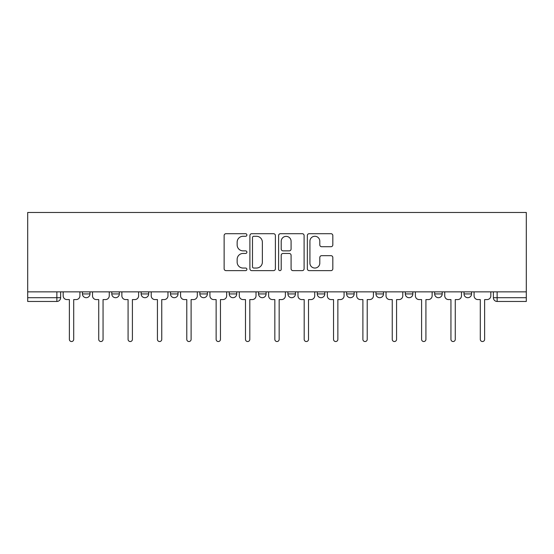 <?xml version="1.0" encoding="UTF-8"?>
<svg xmlns="http://www.w3.org/2000/svg" width="554" height="554" viewBox="0 0 554 554"><rect width="100%" height="100%" fill="white"/><g stroke="black" fill="none" stroke-linecap="round" stroke-linejoin="round"><path stroke-width="0.83" d="M246.897 234.986A1.295 1.295 0 0 0 245.602 233.698L225.984 233.698A1.849 1.849 0 0 0 224.135 235.54L224.135 268.787A1.849 1.849 0 0 0 225.984 270.629L245.602 270.629A1.295 1.295 0 0 0 246.897 269.341A1.295 1.295 0 0 0 245.602 268.046L243.067 268.046A5.907 5.907 0 0 1 237.154 262.139L237.154 259.369A5.907 5.907 0 0 1 243.067 253.455L245.602 253.455A1.295 1.295 0 0 0 246.897 252.167A1.295 1.295 0 0 0 245.602 250.872L243.067 250.872A5.907 5.907 0 0 1 237.154 244.958L237.154 242.188A5.907 5.907 0 0 1 243.067 236.281L245.602 236.281A1.295 1.295 0 0 0 246.897 234.986M405.32 291.861L405.32 293.932L412.848 293.932A3.76 3.76 0 0 1 409.081 297.699A3.76 3.76 0 0 1 405.32 293.932L405.32 291.861M317.262 291.861L317.262 293.932L324.789 293.932A3.76 3.76 0 0 1 321.029 297.699A3.76 3.76 0 0 1 317.262 293.932L317.262 291.861M258.559 291.861L258.559 293.932L266.086 293.932A3.76 3.76 0 0 1 262.326 297.699A3.76 3.76 0 0 1 258.559 293.932L258.559 291.861M229.211 291.861L229.211 293.932L236.738 293.932A3.76 3.76 0 0 1 232.971 297.699A3.76 3.76 0 0 1 229.211 293.932L229.211 291.861M170.507 291.861L170.507 293.932L178.035 293.932A3.76 3.76 0 0 1 174.268 297.699A3.76 3.76 0 0 1 170.507 293.932L170.507 291.861M330.973 246.717A1.849 1.849 0 0 0 332.822 244.868L332.822 235.54A1.849 1.849 0 0 0 330.973 233.698L309.18 233.698A1.849 1.849 0 0 0 307.332 235.54L307.332 268.787A1.849 1.849 0 0 0 309.18 270.629L330.973 270.629A1.849 1.849 0 0 0 332.822 268.787L332.822 257.52A1.849 1.849 0 0 0 330.973 255.671L321.645 255.671A1.849 1.849 0 0 0 319.803 257.52L319.803 263.108A4.938 4.938 0 0 1 314.859 268.046A4.938 4.938 0 0 1 309.921 263.108L309.921 241.219A4.938 4.938 0 0 1 314.859 236.281A4.938 4.938 0 0 1 319.803 241.219L319.803 244.868A1.849 1.849 0 0 0 321.645 246.717L330.973 246.717M526.3 291.861L27.7 291.861L27.7 212.466L526.3 212.466L526.3 301.459L497.139 301.459A3.76 3.76 0 0 1 493.372 297.699L526.3 297.699M275.386 235.54A1.849 1.849 0 0 0 273.538 233.698L251.745 233.698A1.849 1.849 0 0 0 249.896 235.54L249.896 268.787A1.849 1.849 0 0 0 251.745 270.629L273.538 270.629A1.849 1.849 0 0 0 275.386 268.787L275.386 235.54M280.462 233.698L302.255 233.698A1.849 1.849 0 0 1 304.104 235.54L304.104 268.787A1.849 1.849 0 0 1 302.255 270.629L292.928 270.629A1.849 1.849 0 0 1 291.085 268.787L291.085 255.304A1.849 1.849 0 0 0 289.236 253.455L283.046 253.455A1.849 1.849 0 0 0 281.203 255.304L281.203 269.341A1.295 1.295 0 0 1 279.909 270.629A1.295 1.295 0 0 1 278.614 269.341L278.614 235.54A1.849 1.849 0 0 1 280.462 233.698M493.372 291.861L493.372 297.699M60.628 291.861L60.628 297.699L60.628 291.861M56.861 291.861L56.861 301.459L27.7 301.459L27.7 297.699L60.628 297.699A3.76 3.76 0 0 1 56.861 301.459A3.76 3.76 0 0 0 60.628 297.699M27.7 291.861L27.7 297.699M471.551 291.861L471.551 293.932A3.76 3.76 0 0 1 467.784 297.699A3.76 3.76 0 0 1 464.023 293.932A3.76 3.76 0 0 0 467.784 297.699M464.023 291.861L464.023 293.932L471.551 293.932M442.196 291.861L442.196 293.932A3.76 3.76 0 0 1 438.436 297.699A3.76 3.76 0 0 1 434.668 293.932A3.76 3.76 0 0 0 438.436 297.699M434.668 291.861L434.668 293.932L442.196 293.932M412.848 291.861L412.848 293.932A3.76 3.76 0 0 1 409.081 297.699M383.493 291.861L383.493 293.932A3.76 3.76 0 0 1 379.732 297.699A3.76 3.76 0 0 1 375.965 293.932L383.493 293.932M375.965 291.861L375.965 293.932M354.144 291.861L354.144 293.932A3.76 3.76 0 0 1 350.377 297.699A3.76 3.76 0 0 1 346.617 293.932L354.144 293.932L354.144 291.861M346.617 291.861L346.617 293.932M324.789 291.861L324.789 293.932M295.441 291.861L295.441 293.932A3.76 3.76 0 0 1 291.674 297.699A3.76 3.76 0 0 1 287.914 293.932L295.441 293.932L295.441 291.861M287.914 291.861L287.914 293.932M266.086 291.861L266.086 293.932L266.086 291.861M236.738 293.932L236.738 291.861L236.738 293.932A3.76 3.76 0 0 1 232.971 297.699M207.383 291.861L207.383 293.932A3.76 3.76 0 0 1 203.623 297.699A3.76 3.76 0 0 1 199.856 293.932A3.76 3.76 0 0 0 203.623 297.699A3.76 3.76 0 0 0 207.383 293.932L207.383 291.861M199.856 291.861L199.856 293.932L207.383 293.932M178.035 291.861L178.035 293.932M148.68 291.861L148.68 293.932A3.76 3.76 0 0 1 144.919 297.699A3.76 3.76 0 0 1 141.152 293.932A3.76 3.76 0 0 0 144.919 297.699A3.76 3.76 0 0 0 148.68 293.932L141.152 293.932L141.152 291.861M111.804 291.861L111.804 293.932L119.332 293.932L119.332 291.861L119.332 293.932A3.76 3.76 0 0 1 115.564 297.699A3.76 3.76 0 0 1 111.804 293.932A3.76 3.76 0 0 0 115.564 297.699M82.449 291.861L82.449 293.932L89.977 293.932L89.977 291.861L89.977 293.932A3.76 3.76 0 0 1 86.216 297.699A3.76 3.76 0 0 1 82.449 293.932A3.76 3.76 0 0 0 86.216 297.699M253.774 236.281A1.295 1.295 0 0 0 252.486 237.576L252.486 266.751A1.295 1.295 0 0 0 253.774 268.046L256.454 268.046A5.907 5.907 0 0 0 262.361 262.139L262.361 242.188A5.907 5.907 0 0 0 256.454 236.281L253.774 236.281M291.085 241.315A4.938 4.938 0 0 0 286.141 236.371A4.938 4.938 0 0 0 281.203 241.315L281.203 249.023A1.849 1.849 0 0 0 283.046 250.872L289.236 250.872A1.849 1.849 0 0 0 291.085 249.023L291.085 241.315M63.17 291.861L63.17 295.815A3.76 3.76 0 0 0 66.93 299.576L69.375 299.576L69.375 339.373A2.161 2.161 0 0 0 71.542 341.534A2.161 2.161 0 0 0 73.703 339.373L73.703 299.576L76.147 299.576A3.76 3.76 0 0 0 79.915 295.815L79.915 291.861M92.518 291.861L92.518 295.815A3.76 3.76 0 0 0 96.278 299.576L98.73 299.576L98.73 339.373A2.161 2.161 0 0 0 100.89 341.534A2.161 2.161 0 0 0 103.058 339.373L103.058 299.576L105.502 299.576A3.76 3.76 0 0 0 109.263 295.815L109.263 291.861M121.866 291.861L121.866 295.815A3.76 3.76 0 0 0 125.633 299.576L128.078 299.576L128.078 339.373A2.161 2.161 0 0 0 130.245 341.534A2.161 2.161 0 0 0 132.406 339.373L132.406 299.576L134.851 299.576A3.76 3.76 0 0 0 138.618 295.815L138.618 291.861M151.221 291.861L151.221 295.815A3.76 3.76 0 0 0 154.982 299.576L157.433 299.576L157.433 339.373A2.161 2.161 0 0 0 159.594 341.534A2.161 2.161 0 0 0 161.754 339.373L161.754 299.576L164.206 299.576A3.76 3.76 0 0 0 167.966 295.815L167.966 291.861M180.569 291.861L180.569 295.815A3.76 3.76 0 0 0 184.337 299.576L186.781 299.576L186.781 339.373A2.161 2.161 0 0 0 188.949 341.534A2.161 2.161 0 0 0 191.109 339.373L191.109 299.576L193.554 299.576A3.76 3.76 0 0 0 197.321 295.815L197.321 291.861M209.924 291.861L209.924 295.815A3.76 3.76 0 0 0 213.685 299.576L216.136 299.576L216.136 339.373A2.161 2.161 0 0 0 218.297 341.534A2.161 2.161 0 0 0 220.457 339.373L220.457 299.576L222.909 299.576A3.76 3.76 0 0 0 226.669 295.815L226.669 291.861M239.273 291.861L239.273 295.815A3.76 3.76 0 0 0 243.04 299.576L245.484 299.576L245.484 339.373A2.161 2.161 0 0 0 247.652 341.534A2.161 2.161 0 0 0 249.812 339.373L249.812 299.576L252.257 299.576A3.76 3.76 0 0 0 256.024 295.815L256.024 291.861M268.628 291.861L268.628 295.815A3.76 3.76 0 0 0 272.388 299.576L274.839 299.576L274.839 339.373A2.161 2.161 0 0 0 277 341.534A2.161 2.161 0 0 0 279.161 339.373L279.161 299.576L281.612 299.576A3.76 3.76 0 0 0 285.372 295.815L285.372 291.861M297.976 291.861L297.976 295.815A3.76 3.76 0 0 0 301.743 299.576L304.188 299.576L304.188 339.373A2.161 2.161 0 0 0 306.348 341.534A2.161 2.161 0 0 0 308.516 339.373L308.516 299.576L310.96 299.576A3.76 3.76 0 0 0 314.727 295.815L314.727 291.861M327.331 291.861L327.331 295.815A3.76 3.76 0 0 0 331.091 299.576L333.543 299.576L333.543 339.373A2.161 2.161 0 0 0 335.703 341.534A2.161 2.161 0 0 0 337.864 339.373L337.864 299.576L340.315 299.576A3.76 3.76 0 0 0 344.076 295.815L344.076 291.861M356.679 291.861L356.679 295.815A3.76 3.76 0 0 0 360.446 299.576L362.891 299.576L362.891 339.373A2.161 2.161 0 0 0 365.051 341.534A2.161 2.161 0 0 0 367.219 339.373L367.219 299.576L369.663 299.576A3.76 3.76 0 0 0 373.431 295.815L373.431 291.861M386.034 291.861L386.034 295.815A3.76 3.76 0 0 0 389.794 299.576L392.246 299.576L392.246 339.373A2.161 2.161 0 0 0 394.406 341.534A2.161 2.161 0 0 0 396.567 339.373L396.567 299.576L399.019 299.576A3.76 3.76 0 0 0 402.779 295.815L402.779 291.861M415.382 291.861L415.382 295.815A3.76 3.76 0 0 0 419.149 299.576L421.594 299.576L421.594 339.373A2.161 2.161 0 0 0 423.755 341.534A2.161 2.161 0 0 0 425.922 339.373L425.922 299.576L428.367 299.576A3.76 3.76 0 0 0 432.134 295.815L432.134 291.861M444.737 291.861L444.737 295.815A3.76 3.76 0 0 0 448.498 299.576L450.942 299.576L450.942 339.373A2.161 2.161 0 0 0 453.11 341.534A2.161 2.161 0 0 0 455.27 339.373L455.27 299.576L457.722 299.576A3.76 3.76 0 0 0 461.482 295.815L461.482 291.861M474.086 291.861L474.086 295.815A3.76 3.76 0 0 0 477.853 299.576L480.297 299.576L480.297 339.373A2.161 2.161 0 0 0 482.458 341.534A2.161 2.161 0 0 0 484.625 339.373L484.625 299.576L487.07 299.576A3.76 3.76 0 0 0 490.83 295.815L490.83 291.861M497.139 291.861L497.139 301.459"/></g></svg>
